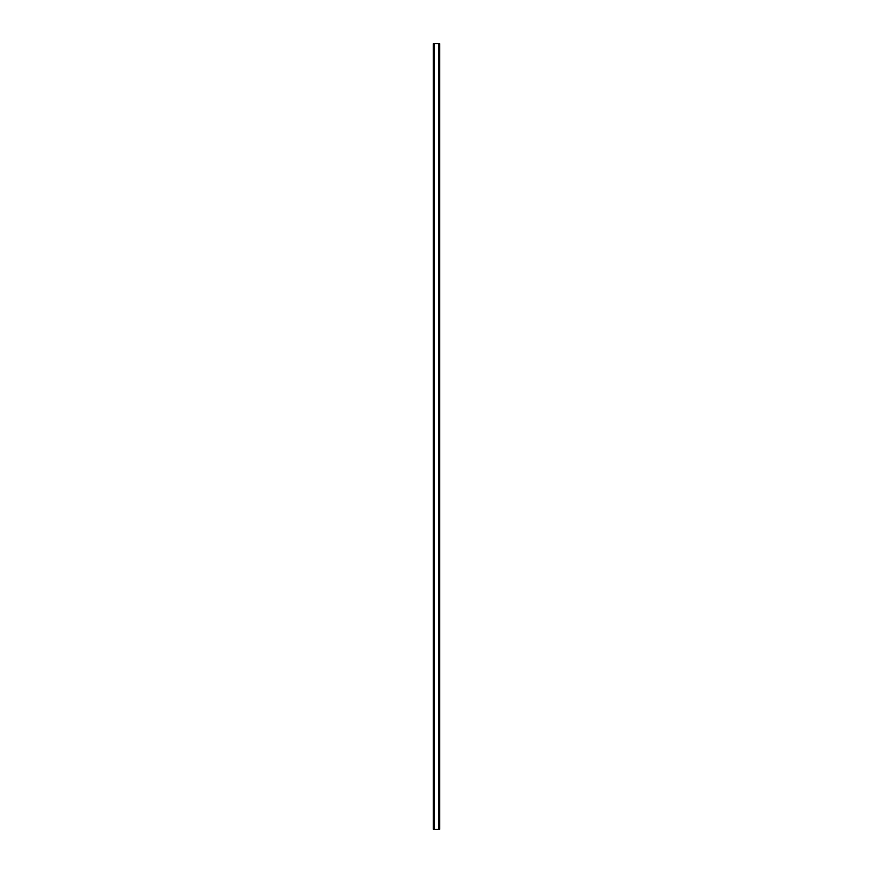 <?xml version="1.0" encoding="UTF-8"?>
<svg xmlns="http://www.w3.org/2000/svg" width="873" height="873" viewBox="0 0 873 873"><rect width="100%" height="100%" fill="white"/><g stroke="black" fill="none" stroke-linecap="round" stroke-linejoin="round"><path stroke-width="1.31" d="M439.556 43.65L433.259 43.65L433.259 829.35L439.741 829.35L439.741 43.65L439.556 829.35M439.425 829.35L439.425 43.65L439.435 829.35M438.683 829.35L438.683 43.65L438.693 829.35M434.307 829.35L434.307 43.65L434.317 829.35M433.565 829.35L433.565 43.65L433.575 829.35M433.259 43.65L433.259 829.35M434.219 43.65L434.219 829.35M438.781 43.65L438.781 829.35M433.379 43.65L433.379 829.35M433.445 43.65L433.445 829.35M433.706 43.65L433.706 829.35M439.294 43.65L439.294 829.35M439.621 43.65L439.621 829.35"/></g></svg>
